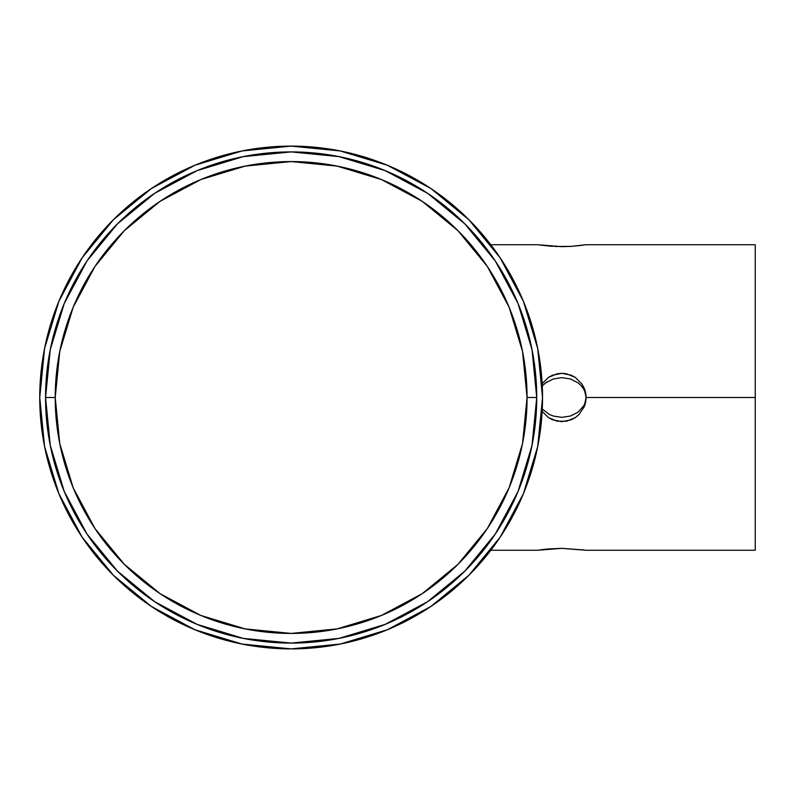 <?xml version="1.0" encoding="UTF-8"?>
<svg xmlns="http://www.w3.org/2000/svg" width="795" height="795" viewBox="0 0 795 795"><rect width="100%" height="100%" fill="white"/><g stroke="black" fill="none" stroke-linecap="round" stroke-linejoin="round"><path stroke-width="1.19" d="M542.518 385.704L545.678 382.842L553.32 378.957L561.836 377.645L570.363 378.937L578.044 382.832L581.234 385.714L583.788 389.212L585.458 393.207L586.044 397.5A24.168 24.168 0 0 0 584.206 388.248L586.044 397.5L584.206 406.752L578.979 414.583L575.312 417.594L566.606 421.201L557.176 421.211L548.461 417.614L541.793 410.955L548.461 417.614L552.624 419.83L561.886 421.668L571.148 419.82L575.312 417.594L578.979 414.583L584.206 406.752A24.168 24.168 0 0 0 586.044 397.5L755.25 397.5L586.044 397.5L585.458 401.783L583.788 405.778L578.084 412.148L570.432 416.033L561.916 417.355L553.38 416.063L549.365 414.434L542.269 409.018L549.365 414.434L553.38 416.063L561.916 417.355L570.432 416.033L578.084 412.148L583.798 405.778L585.458 401.783L586.044 397.5L584.206 406.752M584.206 388.248L581.96 384.055L575.302 377.406L566.596 373.799L561.866 373.332L557.156 373.789L548.431 377.406L541.773 384.074L548.431 377.406L552.614 375.17L561.866 373.332L571.118 375.17L575.302 377.406L581.96 384.055L584.206 388.248L586.044 397.5L585.458 393.207L583.788 389.212L581.234 385.714L578.044 382.832L570.363 378.937L561.836 377.645L553.32 378.957L545.678 382.842L542.468 385.754M490.793 550.269L537.698 550.269L561.856 548.341L586.044 550.269L755.25 550.269L755.25 244.731L755.25 550.269M755.25 244.731L586.044 244.731L571.148 246.37L554.801 246.49M582.228 245.287L571.227 246.37M561.827 246.659L537.698 244.731L490.793 244.731M546.89 381.998L544.068 384.164M540.123 549.902L541.524 549.713M548.52 548.938L561.856 548.341L584.186 549.991M161.643 612.975L159.566 611.713L161.633 612.965M198.601 631.24L197.18 630.673M45.554 397.5L55.223 397.5A235.926 235.926 0 0 1 291.139 161.574A235.926 235.926 0 0 1 527.065 397.5L522.534 443.531L509.108 487.782L487.305 528.576L457.96 564.321L422.215 593.666L381.421 615.459L337.169 628.885L291.139 633.426L245.118 628.885L200.857 615.459L160.073 593.666L124.318 564.321L94.983 528.576L73.18 487.782L59.754 443.531L55.223 397.5L59.754 351.47L73.18 307.218L94.983 266.424L124.318 230.679L160.073 201.334L200.857 179.541L245.118 166.115L291.139 161.574L337.169 166.115L381.421 179.541L422.215 201.334L457.96 230.679L487.305 266.424L509.108 307.218L522.534 351.47L527.065 397.5L536.734 397.5A245.595 245.595 0 0 0 291.139 151.905A245.595 245.595 0 0 0 45.554 397.5A245.595 245.595 0 0 1 291.139 151.905A245.595 245.595 0 0 1 536.734 397.5L527.065 397.5A235.926 235.926 0 0 1 291.139 633.426A235.926 235.926 0 0 1 55.223 397.5L45.554 397.5A245.595 245.595 0 0 0 291.139 643.095A245.595 245.595 0 0 0 536.734 397.5A245.595 245.595 0 0 1 291.139 643.095A245.595 245.595 0 0 1 45.554 397.5L50.274 445.409L64.246 491.479L86.894 533.872M542.538 397.5A251.389 251.389 0 0 1 542.498 401.475A251.389 251.389 0 0 0 542.538 397.5A251.389 251.389 0 0 1 291.139 648.889A251.389 251.389 0 0 1 39.75 397.5A251.389 251.389 0 0 0 157.36 610.341A251.389 251.389 0 0 1 291.139 146.111A251.389 251.389 0 0 1 542.538 397.5A251.389 251.389 0 0 0 542.468 391.677A251.389 251.389 0 0 1 542.538 397.49L537.708 446.542L523.398 493.705L500.164 537.162L468.901 575.262L430.81 606.525L387.344 629.759L340.19 644.059L291.139 648.889L242.097 644.059L194.934 629.759L151.477 606.525L113.377 575.262L82.114 537.162L58.89 493.705L44.58 446.542L39.75 397.5L44.58 348.458L58.89 301.295L82.114 257.838L113.377 219.738L151.477 188.475L194.934 165.241L242.097 150.941L291.139 146.111L340.19 150.941L387.344 165.241L430.81 188.475L468.901 219.738L500.164 257.838L523.398 301.295L537.708 348.458L542.538 397.5M542.359 406.931A251.389 251.389 0 0 1 200.579 632.015A251.389 251.389 0 0 0 542.359 406.931M200.579 632.015L193.98 629.352A251.389 251.389 0 0 1 186.805 626.221A251.389 251.389 0 0 0 193.99 629.362L196.763 630.505M186.795 626.212A251.389 251.389 0 0 1 178.468 622.227A251.389 251.389 0 0 0 186.795 626.212M178.428 622.207A251.389 251.389 0 0 1 170.269 617.924A251.389 251.389 0 0 1 170.249 617.914A251.389 251.389 0 0 1 163.442 614.038A251.389 251.389 0 0 0 170.229 617.904A251.389 251.389 0 0 0 170.259 617.924A251.389 251.389 0 0 0 178.428 622.207M542.468 391.647A251.389 251.389 0 0 0 542.23 385.158A251.389 251.389 0 0 1 542.468 391.647M542.23 385.138A251.389 251.389 0 0 0 540.63 366.594A251.389 251.389 0 0 1 542.23 385.138M540.053 362.311A251.389 251.389 0 0 0 173.708 175.228A251.389 251.389 0 0 1 540.053 362.311M167.467 178.636A251.389 251.389 0 0 0 160.719 182.592A251.389 251.389 0 0 1 167.467 178.636M160.699 182.592A251.389 251.389 0 0 0 160.689 182.602A251.389 251.389 0 0 0 152.898 187.531A251.389 251.389 0 0 0 152.879 187.541A251.389 251.389 0 0 1 152.888 187.541A251.389 251.389 0 0 1 160.679 182.612A251.389 251.389 0 0 1 160.699 182.592M152.859 187.56A251.389 251.389 0 0 0 138.926 197.428A251.389 251.389 0 0 1 152.859 187.56M133.331 201.811A251.389 251.389 0 0 0 39.75 397.5A251.389 251.389 0 0 1 133.331 201.811M536.734 397.5L532.014 349.591L518.042 303.521L495.384 261.128M495.345 261.058L464.797 223.842L427.65 193.344M427.581 193.294L385.128 170.607L339.058 156.625L291.218 151.905M291.139 151.905L243.23 156.625L197.16 170.607L154.767 193.255M154.697 193.294L117.481 223.842L86.983 260.989M86.943 261.058L64.246 303.521L50.274 349.591L45.554 397.421M86.943 533.942L117.481 571.158L154.627 601.656M154.697 601.706L197.16 624.393L243.23 638.375L291.059 643.095M291.139 643.095L339.058 638.375L385.128 624.393L427.521 601.745M427.581 601.706L464.797 571.158L495.295 534.011M495.345 533.942L518.042 491.479L532.014 445.409L536.734 397.579M542.369 406.652L542.399 405.708M583.619 245.099L581.97 245.327M552.614 246.37L539.557 245.009M571.148 246.37L561.886 246.659M541.773 549.673L548.431 548.938"/></g></svg>
